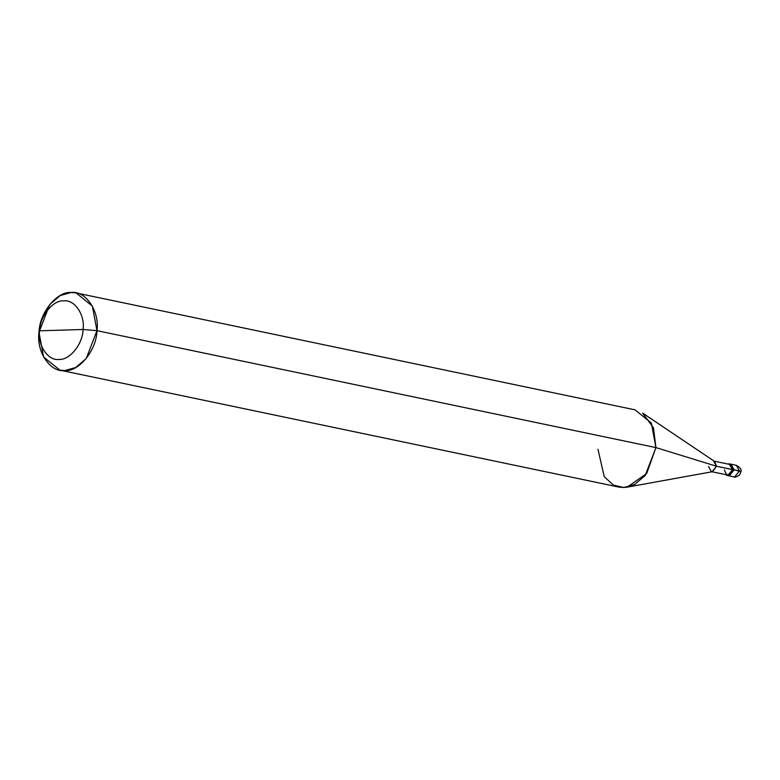 <?xml version="1.0" encoding="UTF-8"?>
<svg xmlns="http://www.w3.org/2000/svg" width="780" height="780" viewBox="0 0 780 780"><rect width="100%" height="100%" fill="white"/><g stroke="black" fill="none" stroke-linecap="round" stroke-linejoin="round"><path stroke-width="1.17" d="M730.314 464.119L734.136 469.843L741 471.559L739.45 470.954L734.633 476.941L733.892 476.882L734.633 476.941L739.45 470.954L736.31 465.299L739.45 470.954L734.136 469.843L729.319 475.829L727.925 475.556L729.319 475.829L734.136 469.843L730.996 464.188L734.136 469.843L729.319 475.829L728.578 475.771L729.319 475.829L734.136 469.843L730.255 464.119L729.222 464.315M724.474 469.813C726.57 476.658 729.232 476.58 732.44 469.579L716.498 466.245L655.931 447.603L96.964 330.671L92.371 306.082L76.06 292.919L71.117 292.49L60.236 295.552L49.705 304.541L39.604 330.798C39.79 316.339 53.04 299.871 63.687 300.865C74.548 299.227 85.205 314.974 83.07 329.491L39.604 330.798C37.459 345.316 48.116 361.062 58.978 359.424C69.625 360.418 82.875 343.951 83.07 329.491L96.964 330.671L655.931 447.603L716.498 466.245L734.136 469.843L732.8 469.57L727.984 475.556L725.663 474.659L727.243 475.488L727.984 475.556L732.8 469.57L729.67 463.905L727.886 464.041L728.929 463.837L732.8 469.57L728.023 475.069L711.399 471.676L712.082 471.734L716.498 466.245L712.53 471.685L627.12 487.159L646.659 473.567L655.931 447.603L645.226 475.459L634.706 484.448L623.815 487.51L618.881 487.081L59.904 370.149L64.837 370.578L75.728 367.517L86.248 358.527L96.964 330.671C96.701 349.947 79.034 371.894 64.837 370.578C50.359 372.752 36.153 351.76 39 332.397L43.592 356.986L59.904 370.149M708.523 466.479L711.399 471.676M597.977 449.329L604.246 476.687L613.373 485.092L623.815 487.51L627.12 487.159M83.07 329.491C82.875 343.951 69.625 360.418 58.978 359.424C48.116 361.062 37.459 345.316 39.604 330.798L83.07 329.491C85.205 314.974 74.548 299.227 63.687 300.865C53.04 299.871 39.79 316.339 39.604 330.798L39 332.397C39.263 313.121 56.921 291.174 71.117 292.49C85.595 290.316 99.811 311.308 96.964 330.671L83.07 329.491M76.06 292.919L635.037 409.851L651.349 423.014L655.931 447.603L653.465 427.742L642.613 413.078L714.665 461.497L716.498 466.245L713.622 461.048L729.563 464.392L732.44 469.579M729.67 463.905L736.31 465.299C740.249 467.59 741.809 469.677 741 471.559L739.674 474.844C736.33 477.029 734.399 477.701 733.892 476.882L727.243 475.488"/></g></svg>
